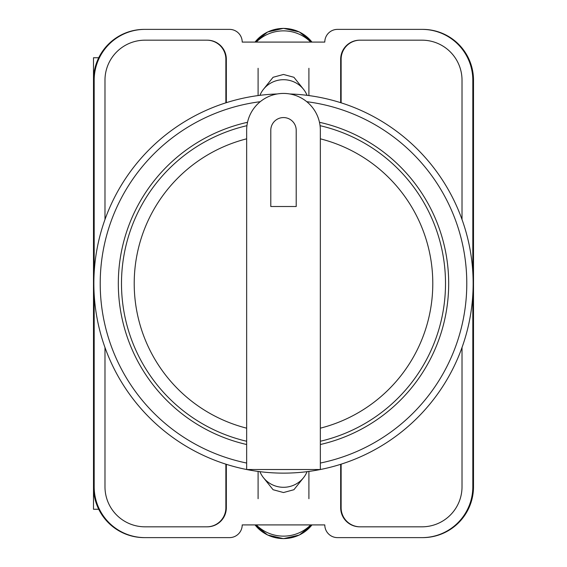 <?xml version="1.0" encoding="UTF-8"?>
<svg xmlns="http://www.w3.org/2000/svg" width="567" height="567" viewBox="0 0 567 567"><rect width="100%" height="100%" fill="white"/><g stroke="black" fill="none" stroke-linecap="round" stroke-linejoin="round"><path stroke-width="0.85" d="M263.577 477.832L273.081 489.718L283.5 492.539L293.919 489.718L303.423 477.832M303.423 89.168L293.919 77.282L283.5 74.461L273.081 77.282L263.577 89.168M472.821 294.479L472.821 486.798A50.824 50.824 0 0 1 421.997 537.622L337.5 537.622A12.708 12.708 0 0 1 324.792 524.914L242.208 524.914A12.708 12.708 0 0 1 229.5 537.622L145.003 537.622A50.824 50.824 0 0 1 94.179 486.798L94.179 294.479M94.179 272.521L94.179 80.202A50.824 50.824 0 0 1 145.003 29.378L229.5 29.378A12.708 12.708 0 0 1 242.208 42.086L324.792 42.086A12.708 12.708 0 0 1 337.5 29.378L421.997 29.378A50.824 50.824 0 0 1 472.821 80.202L472.821 272.521M462.02 347.479L462.02 486.798A40.023 40.023 0 0 1 421.997 526.821L359.733 526.821A19.058 19.058 0 0 1 340.675 507.763L340.675 464.309M226.325 464.309L226.325 507.763A19.058 19.058 0 0 1 207.267 526.821L145.003 526.821A40.023 40.023 0 0 1 104.98 486.798L104.98 347.479M462.02 219.521L462.02 80.202A40.023 40.023 0 0 0 421.997 40.179L359.733 40.179A19.058 19.058 0 0 0 340.675 59.237L340.675 102.691M226.325 102.691L226.325 59.237A19.058 19.058 0 0 0 207.267 40.179L145.003 40.179A40.023 40.023 0 0 0 104.98 80.202L104.98 219.521M145.003 29.378L144.323 29.378A50.824 50.824 0 0 0 93.498 80.202L93.498 486.798A50.824 50.824 0 0 0 144.323 537.622L145.003 537.622M421.997 537.622L422.677 537.622A50.824 50.824 0 0 0 473.502 486.798L473.502 80.202A50.824 50.824 0 0 0 422.677 29.378L421.997 29.378M422.472 29.378A50.824 50.824 0 0 1 473.296 80.202L473.296 486.798A50.824 50.824 0 0 1 422.472 537.622M144.528 537.622A50.824 50.824 0 0 1 93.704 486.798L93.704 80.202A50.824 50.824 0 0 1 144.528 29.378M206.948 40.179A19.058 19.058 0 0 1 226.006 59.237L226.006 102.79M340.994 102.79L340.994 59.237A19.058 19.058 0 0 1 360.052 40.179M226.006 464.21L226.006 507.763A19.058 19.058 0 0 1 206.948 526.821M340.994 464.21L340.994 507.763A19.058 19.058 0 0 0 360.052 526.821M225.872 464.167L225.872 507.763A19.058 19.058 0 0 1 206.813 526.821M360.187 526.821A19.058 19.058 0 0 1 341.128 507.763L341.128 464.167M206.813 40.179A19.058 19.058 0 0 1 225.872 59.237L225.872 102.833M341.128 102.833L341.128 59.237A19.058 19.058 0 0 1 360.187 40.179M259.927 471.666A25.409 24.948 0 0 0 283.5 487.294A25.409 24.948 0 0 0 307.073 471.666M310.716 524.914A38.117 37.415 180 0 1 256.284 524.914M259.927 95.334A25.409 24.948 0 0 1 283.5 79.706A25.409 24.948 0 0 1 307.073 95.334M310.716 42.086A38.117 37.415 180 0 0 256.284 42.086M93.498 464.38L93.498 509.258L98.736 509.258M98.736 57.742L93.498 57.742L93.498 102.62M289.801 93.966A189.633 189.633 0 0 1 473.112 286.647A189.633 189.633 0 0 1 283.5 473.133A189.633 189.633 0 0 1 93.888 286.647A189.633 189.633 0 0 1 277.199 93.966A189.633 189.633 0 0 0 93.888 286.647A189.633 189.633 0 0 0 283.5 473.133M247.531 122.288A165.174 165.174 0 0 0 246.652 444.514M320.348 444.514A165.174 165.174 0 0 0 319.469 122.288M246.652 130.275A36.848 36.848 0 0 1 283.5 93.427A36.848 36.848 0 0 1 320.348 130.275L320.348 469.526L246.652 469.526L246.652 130.275M320.057 125.676A161.999 161.999 0 0 1 320.348 441.254M296.208 130.275A12.708 12.708 0 0 0 283.5 117.567A12.708 12.708 0 0 0 270.792 130.275L270.792 206.508L296.208 206.508L296.208 130.275M246.652 441.254A161.999 161.999 0 0 1 246.943 125.676A161.999 161.999 0 0 0 246.652 441.254M255.03 524.914A36.075 35.416 0 0 0 311.97 524.914M255.03 42.086A36.075 35.416 0 0 1 311.97 42.086M320.348 463.041A183.283 183.283 0 0 0 306.768 101.699M260.232 101.699A183.283 183.283 0 0 0 246.652 463.041M320.348 428.177A149.298 149.298 0 0 0 320.348 138.823M246.652 138.823A149.298 149.298 0 0 0 246.652 428.177M258.091 471.425L258.091 498.712M308.909 471.425L308.909 498.712M255.015 524.914L267.659 535.035L283.5 538.65L299.341 535.035L311.985 524.914M308.909 95.575L308.909 68.288M258.091 95.575L258.091 68.288M255.015 42.086L267.659 31.965L283.5 28.35L299.341 31.965L311.985 42.086"/></g></svg>
